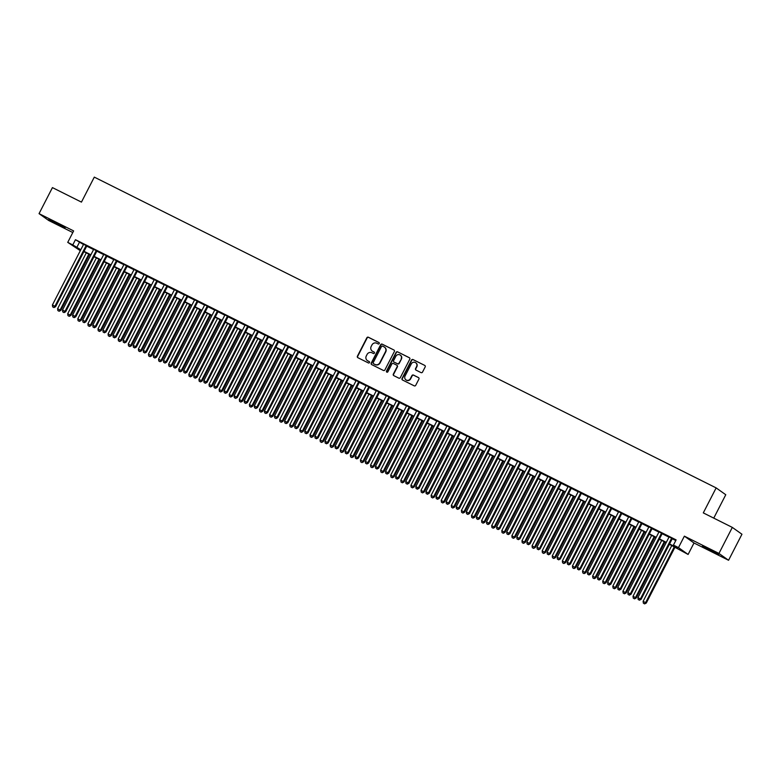 <?xml version="1.0" encoding="UTF-8"?>
<svg xmlns="http://www.w3.org/2000/svg" width="781" height="781" viewBox="0 0 781 781"><rect width="100%" height="100%" fill="white"/><g stroke="black" fill="none" stroke-linecap="round" stroke-linejoin="round"><path stroke-width="1.17" d="M379.234 343.572A0.801 0.771 -54.6 0 0 378.912 342.508L368.388 337.246A1.152 1.103 -54.6 0 0 366.865 337.773L357.415 356.175A1.152 1.103 -54.6 0 0 357.874 357.688L368.407 362.95A0.801 0.771 -54.6 0 0 369.237 361.583A0.801 0.771 -54.6 0 0 369.14 361.525L367.783 360.842A3.68 3.544 -54.6 0 1 366.289 355.99L367.08 354.447A3.68 3.544 -54.6 0 1 371.932 352.768L373.289 353.451A0.801 0.771 -54.6 0 0 374.128 352.075A0.801 0.771 -54.6 0 0 374.031 352.016L372.664 351.333A3.68 3.544 -54.6 0 1 371.17 346.481L371.961 344.948A3.68 3.544 -54.6 0 1 376.813 343.259L378.18 343.943A0.801 0.771 -54.6 0 0 379.234 343.572M708.601 548.858L702.5 546.114L705.585 548.028L718.764 554.471L708.601 548.858M54.953 222.175L48.852 219.441L51.937 221.355L65.116 227.798L54.953 222.175M421.018 372.605A1.152 1.103 -54.6 0 0 422.531 372.078L425.186 366.914A1.152 1.103 -54.6 0 0 424.718 365.401L413.022 359.553A1.152 1.103 -54.6 0 0 411.509 360.08L402.049 378.482A1.152 1.103 -54.6 0 0 402.518 380.005L414.213 385.843A1.152 1.103 -54.6 0 0 415.726 385.316L418.928 379.078A1.152 1.103 -54.6 0 0 418.47 377.565L413.461 375.065A1.152 1.103 -54.6 0 0 411.948 375.593L410.357 378.687A3.075 2.958 -54.6 0 1 405.925 379.869A3.075 2.958 -54.6 0 1 405.056 376.032L411.284 363.917A3.075 2.958 -54.6 0 1 415.717 362.735A3.075 2.958 -54.6 0 1 416.585 366.572L415.541 368.593A1.152 1.103 -54.6 0 0 416.009 370.106L421.018 372.605M732.324 527.4L741.95 534.233L728.566 560.27L718.95 553.436L732.324 527.4L703.3 512.892L716.148 487.9L94.296 177.121L81.449 202.113L52.434 187.606L39.05 213.643L73.629 230.922L67.742 242.374L72.789 244.902L75.464 239.699L676.112 539.886L673.437 545.089L678.484 547.608L688.11 554.451L669.385 544.269M718.95 553.436L684.371 536.157L678.484 547.608M394.366 351.518A1.152 1.103 -54.6 0 0 393.897 349.995L382.212 344.157A1.152 1.103 -54.6 0 0 380.689 344.685L371.239 363.087A1.152 1.103 -54.6 0 0 371.697 364.6L383.393 370.448A1.152 1.103 -54.6 0 0 384.906 369.921L394.366 351.518M397.617 351.86L409.312 357.698A1.152 1.103 -54.6 0 1 409.771 359.221L400.321 377.613A1.152 1.103 -54.6 0 1 398.798 378.141L393.8 375.641A1.152 1.103 -54.6 0 1 393.331 374.128L397.168 366.66A1.152 1.103 -54.6 0 0 396.699 365.147L393.38 363.487A1.152 1.103 -54.6 0 0 391.867 364.014L387.874 371.785A0.801 0.771 -54.6 0 1 386.712 372.088A0.801 0.771 -54.6 0 1 386.488 371.092L396.104 352.387A1.152 1.103 -54.6 0 1 397.617 351.86L409.566 357.883A1.152 1.103 -54.6 0 0 409.566 357.883L409.312 357.698M39.05 213.643L48.676 220.476L72.799 232.533M86.828 245.908L83.596 244.297M96.922 250.955L93.7 249.344M107.017 256.002L103.795 254.381M117.111 261.049L113.889 259.429M127.215 266.087L123.984 264.476M137.31 271.134L134.078 269.523M147.404 276.181L144.173 274.57M157.498 281.228L154.267 279.608M167.593 286.276L164.361 284.655M177.687 291.313L174.456 289.702M187.782 296.36L184.55 294.749M197.876 301.407L194.645 299.797M207.971 306.455L204.739 304.834M218.065 311.502L214.834 309.881M228.159 316.539L224.928 314.928M238.254 321.587L235.022 319.976M248.348 326.634L245.117 325.023M258.443 331.681L255.211 330.06M268.537 336.718L265.306 335.108M278.632 341.766L275.4 340.155M288.726 346.813L285.504 345.202M298.82 351.86L295.599 350.249M308.915 356.907L305.693 355.287M319.019 361.945L315.788 360.334M329.113 366.992L325.882 365.381M339.208 372.039L335.976 370.428M349.302 377.086L346.071 375.466M359.397 382.134L356.165 380.513M369.491 387.171L366.26 385.56M379.586 392.218L376.354 390.607M389.68 397.265L386.449 395.655M399.774 402.313L396.543 400.692M409.869 407.36L406.637 405.739M419.963 412.397L416.732 410.786M430.058 417.445L426.826 415.834M440.152 422.492L436.921 420.881M450.246 427.539L447.015 425.918M460.341 432.586L457.11 430.966M470.435 437.624L467.204 436.013M480.53 442.671L477.308 441.06M490.624 447.718L487.403 446.107M500.728 452.765L497.497 451.145M510.823 457.812L507.591 456.192M520.917 462.85L517.686 461.239M531.012 467.897L527.78 466.286M541.106 472.944L537.875 471.334M551.201 477.992L547.969 476.371M561.295 483.029L558.064 481.418M571.389 488.076L568.158 486.465M581.484 493.123L578.252 491.513M591.578 498.171L588.347 496.56M601.673 503.218L598.441 501.597M611.767 508.255L608.536 506.644M621.861 513.302L618.63 511.692M631.956 518.35L628.725 516.739M642.05 523.397L638.819 521.776M652.145 528.444L648.913 526.824M662.239 533.482L659.018 531.871M75.464 239.699L83.479 244.521M86.711 246.142L93.574 249.569M96.805 251.179L103.678 254.616M106.899 256.227L113.772 259.663M116.994 261.274L123.867 264.7M127.088 266.321L133.961 269.748M137.192 271.368L144.055 274.795M147.287 276.406L154.15 279.842M157.381 281.453L164.244 284.889M167.476 286.5L174.339 289.927M177.57 291.547L184.433 294.974M187.665 296.595L194.528 300.021M197.759 301.632L204.622 305.068M207.853 306.679L214.716 310.116M217.948 311.726L224.811 315.153M228.042 316.774L234.905 320.2M238.137 321.821L245 325.247M248.231 326.858L255.094 330.295M258.326 331.905L265.189 335.342M268.42 336.953L275.283 340.379M278.514 342L285.377 345.427M288.609 347.047L295.482 350.474M298.703 352.085L305.576 355.521M308.798 357.132L315.67 360.568M318.902 362.179L325.765 365.606M328.996 367.226L335.859 370.653M339.091 372.264L345.954 375.7M349.185 377.311L356.048 380.747M359.28 382.358L366.143 385.785M369.374 387.405L376.237 390.832M379.468 392.452L386.331 395.879M389.563 397.49L396.426 400.926M399.657 402.537L406.52 405.974M409.752 407.584L416.615 411.011M419.846 412.632L426.709 416.058M429.94 417.679L436.804 421.105M440.035 422.716L446.898 426.153M450.129 427.763L456.992 431.2M460.224 432.811L467.087 436.237M470.318 437.858L477.191 441.285M480.413 442.905L487.285 446.332M490.507 447.943L497.38 451.379M500.601 452.99L507.474 456.426M510.706 458.037L517.569 461.464M520.8 463.084L527.663 466.511M530.895 468.131L537.758 471.558M540.989 473.169L547.852 476.605M551.083 478.216L557.946 481.652M561.178 483.263L568.041 486.69M571.272 488.31L578.135 491.737M581.367 493.358L588.23 496.784M591.461 498.395L598.324 501.832M601.555 503.442L608.419 506.879M611.65 508.49L618.513 511.916M621.744 513.537L628.607 516.963M631.839 518.574L638.702 522.011M641.933 523.621L648.796 527.058M652.028 528.669L658.891 532.095M662.122 533.716L668.995 537.143M672.216 538.763L675.78 540.54M672.334 538.529L669.112 536.918M713.756 518.125L725.774 494.734L716.148 487.9M684.371 536.157L693.997 542.99L728.566 560.27M693.997 542.99L688.11 554.451M80.316 250.691L67.742 242.374M669.542 543.966L677.332 547.862L673.437 545.089M72.789 244.902L80.804 249.735M84.036 251.345L90.899 254.772M94.13 256.393L100.993 259.819M104.224 261.44L111.087 264.866M114.319 266.477L121.192 269.914M124.413 271.524L131.286 274.961M134.508 276.572L141.381 279.998M144.602 281.619L151.475 285.045M154.706 286.666L161.569 290.093M164.801 291.704L171.664 295.14M174.895 296.751L181.758 300.187M184.99 301.798L191.853 305.225M195.084 306.845L201.947 310.272M205.178 311.892L212.041 315.319M215.273 316.93L222.136 320.366M225.367 321.977L232.23 325.413M235.462 327.024L242.325 330.451M245.556 332.071L252.419 335.498M255.651 337.109L262.514 340.545M265.745 342.156L272.608 345.592M275.839 347.203L282.702 350.64M285.934 352.251L292.797 355.677M296.028 357.298L302.891 360.724M306.123 362.335L312.996 365.772M316.217 367.382L323.09 370.819M326.312 372.43L333.184 375.856M336.416 377.477L343.279 380.903M346.51 382.524L353.373 385.951M356.605 387.561L363.468 390.998M366.699 392.609L373.562 396.045M376.793 397.656L383.656 401.083M386.888 402.703L393.751 406.13M396.982 407.75L403.845 411.177M407.077 412.788L413.94 416.224M417.171 417.835L424.034 421.271M427.266 422.882L434.129 426.309M437.36 427.929L444.223 431.356M447.454 432.977L454.317 436.403M457.549 438.014L464.412 441.45M467.643 443.061L474.506 446.498M477.738 448.109L484.601 451.535M487.832 453.156L494.705 456.582M497.927 458.203L504.799 461.63M508.021 463.24L514.894 466.677M518.115 468.288L524.988 471.724M528.22 473.335L535.083 476.761M538.314 478.382L545.177 481.809M548.408 483.419L555.271 486.856M558.503 488.467L565.366 491.903M568.597 493.514L575.46 496.95M578.692 498.561L585.555 501.988M588.786 503.608L595.649 507.035M598.881 508.646L605.744 512.082M608.975 513.693L615.838 517.129M619.069 518.74L625.932 522.167M629.164 523.787L636.027 527.214M639.258 528.835L646.121 532.261M649.353 533.872L656.216 537.308M659.447 538.919L666.31 542.356M80.648 250.037L78.51 248.963L80.482 250.369M666.154 542.658L659.291 539.222M656.06 537.611L649.196 534.184M645.965 532.564L639.102 529.137M635.871 527.526L629.008 524.09M625.776 522.479L618.913 519.043M615.682 517.432L608.819 513.996M605.587 512.385L598.724 508.958M595.493 507.338L588.63 503.911M585.399 502.3L578.536 498.864M575.304 497.253L568.441 493.817M565.21 492.206L558.347 488.779M555.115 487.159L548.252 483.732M545.021 482.111L538.158 478.685M534.926 477.074L528.054 473.637M524.832 472.027L517.959 468.59M514.738 466.979L507.865 463.553M504.643 461.932L497.77 458.506M494.539 456.885L487.676 453.458M484.445 451.848L477.581 448.411M474.35 446.8L467.487 443.364M464.256 441.753L457.393 438.326M454.161 436.706L447.298 433.279M444.067 431.659L437.204 428.232M433.972 426.621L427.109 423.185M423.878 421.574L417.015 418.138M413.784 416.527L406.921 413.1M403.689 411.48L396.826 408.053M393.595 406.432L386.732 403.006M383.5 401.395L376.637 397.959M373.406 396.348L366.543 392.911M363.311 391.301L356.448 387.874M353.217 386.253L346.354 382.827M343.123 381.216L336.25 377.779M333.028 376.169L326.155 372.732M322.934 371.121L316.061 367.685M312.83 366.074L305.967 362.648M302.735 361.027L295.872 357.6M292.641 355.99L285.778 352.553M282.546 350.942L275.683 347.506M272.452 345.895L265.589 342.469M262.357 340.848L255.494 337.421M252.263 335.801L245.4 332.374M242.169 330.763L235.306 327.327M232.074 325.716L225.211 322.28M221.98 320.669L215.117 317.242M211.885 315.622L205.022 312.195M201.791 310.574L194.928 307.148M191.696 305.537L184.833 302.101M181.602 300.49L174.739 297.053M171.508 295.443L164.645 292.016M161.413 290.395L154.54 286.969M151.319 285.348L144.446 281.921M141.224 280.311L134.352 276.874M131.13 275.263L124.257 271.827M121.026 270.216L114.163 266.79M110.931 265.169L104.068 261.742M100.837 260.122L93.974 256.695M90.742 255.084L83.879 251.648M79.359 242.461L76.684 247.675M372.342 351.157A3.68 3.544 -54.6 0 0 372.928 351.518L372.664 351.333M374.245 352.182L372.928 351.518M367.46 360.656A3.68 3.544 -54.6 0 0 368.036 361.027L367.783 360.842M369.354 361.681L368.036 361.027M379.127 342.674L368.642 337.431A1.152 1.103 -54.6 0 0 367.129 337.958L357.669 356.361A1.152 1.103 -54.6 0 0 357.874 357.688M393.897 349.995L382.465 344.343A1.152 1.103 -54.6 0 0 380.952 344.87L371.492 363.263A1.152 1.103 -54.6 0 0 371.697 364.6M382.563 346.129A0.801 0.771 -54.6 0 0 381.499 346.5L373.201 362.648A0.801 0.771 -54.6 0 0 373.523 363.712L374.958 364.434A3.68 3.544 -54.6 0 0 379.81 362.745L385.492 351.704A3.68 3.544 -54.6 0 0 383.998 346.852L382.563 346.129M384.574 347.213A3.68 3.544 -54.6 0 1 385.746 351.889L380.074 362.931A3.68 3.544 -54.6 0 1 375.222 364.62L373.787 363.897M396.963 365.332A1.152 1.103 -54.6 0 1 397.431 366.845L393.595 374.314A1.152 1.103 -54.6 0 0 393.79 375.641M397.88 352.046A1.152 1.103 -54.6 0 0 396.357 352.573L386.741 371.278A0.801 0.771 -54.6 0 0 386.849 372.176M401.151 358.918A3.075 2.958 -54.6 0 0 400.282 355.091A3.075 2.958 -54.6 0 0 395.85 356.273L393.653 360.539A1.152 1.103 -54.6 0 0 394.376 362.238L397.441 363.712A1.152 1.103 -54.6 0 0 398.954 363.185L401.405 359.104A3.075 2.958 -54.6 0 0 400.409 355.179M401.405 359.104L399.218 363.37A1.152 1.103 -54.6 0 1 397.695 363.897L394.376 362.238M415.843 362.833A3.075 2.958 -54.6 0 1 416.839 366.758L415.804 368.769A1.152 1.103 -54.6 0 0 416.009 370.106M406.052 379.956A3.075 2.958 -54.6 0 0 410.621 378.863L410.357 378.687M418.47 377.565L418.723 377.75A1.152 1.103 -54.6 0 0 418.723 377.75L413.725 375.251A1.152 1.103 -54.6 0 0 412.202 375.778L410.621 378.863M424.718 365.401L413.286 359.738A1.152 1.103 -54.6 0 0 411.772 360.266L402.313 378.668A1.152 1.103 -54.6 0 0 402.518 379.996M86.3 252.859L57.599 308.7L60.781 310.418L89.532 254.479M58.868 311.072L57.862 310.574L59.131 311.258L60.127 309.959L88.829 254.118M57.862 310.574L57.599 308.7M60.781 310.418L59.131 311.258M86.183 245.449L54.924 306.269L52.405 305L83.655 244.189M86.886 245.8L55.578 306.728L54.924 306.269L53.664 307.382L52.659 306.874L53.664 307.382M53.928 307.568L55.578 306.728M52.405 305L52.659 306.874M96.395 257.906L67.703 313.747L70.876 315.465L99.626 259.517M68.962 316.12L67.957 315.612L69.226 316.305L70.222 315.007L98.923 259.165M67.957 315.612L67.703 313.747M70.876 315.465L69.226 316.305M106.489 262.953L77.797 318.794L80.97 320.513L109.721 264.564M79.057 321.167L78.051 320.659L79.32 321.352L80.316 320.054L109.018 264.212M78.051 320.659L77.797 318.794M80.97 320.513L79.32 321.352M116.584 268L87.892 323.832L91.065 325.56L119.815 269.611M89.151 326.214L88.146 325.706L89.415 326.399L90.411 325.101L119.112 269.26M88.146 325.706L87.892 323.832M91.065 325.56L89.415 326.399M126.678 273.038L97.986 328.879L101.159 330.607L129.91 274.658M99.246 331.251L98.24 330.753L99.509 331.437L100.505 330.138L129.207 274.307M98.24 330.753L97.986 328.879M101.159 330.607L99.509 331.437M96.278 250.496L65.018 311.307L62.5 310.047L93.749 249.227M96.981 250.847L65.672 311.775L65.018 311.307L63.759 312.429L62.753 311.922L63.759 312.429M64.022 312.605L65.672 311.775M62.5 310.047L62.753 311.922M106.372 255.533L75.113 316.354L72.594 315.094L103.844 254.274M107.075 255.895L75.767 316.822L75.113 316.354L73.853 317.467L72.848 316.969L73.853 317.467M74.117 317.652L75.767 316.822M72.594 315.094L72.848 316.969M116.467 260.581L85.207 321.401L82.688 320.142L113.938 259.321M117.17 260.932L85.861 321.86L85.207 321.401L83.948 322.514L82.942 322.006L83.948 322.514M84.211 322.699L85.861 321.86M82.688 320.142L82.942 322.006M126.561 265.628L95.302 326.448L92.783 325.189L124.033 264.368M127.264 265.979L95.956 326.907L95.302 326.448L94.042 327.561L93.037 327.054L94.042 327.561M94.306 327.747L95.956 326.907M92.783 325.189L93.037 327.054M136.773 278.085L108.081 333.926L111.253 335.645L140.004 279.696M109.34 336.299L108.334 335.801L109.604 336.484L110.599 335.186L139.301 279.344M108.334 335.801L108.081 333.926M111.253 335.645L109.604 336.484M136.655 270.675L105.396 331.495L102.877 330.226L134.127 269.416M137.358 271.027L106.05 331.954L105.396 331.495L104.137 332.608L103.131 332.101L104.137 332.608M104.4 332.794L106.05 331.954M102.877 330.226L103.131 332.101M146.867 283.132L118.175 338.974L121.348 340.692L150.098 284.743M119.434 341.346L118.429 340.838L119.698 341.531L120.694 340.233L149.396 284.391M118.429 340.838L118.175 338.974M121.348 340.692L119.698 341.531M146.75 275.722L115.49 336.533L112.972 335.274L144.231 274.453M147.453 276.074L116.144 337.001L115.49 336.533L114.241 337.656L113.225 337.148L114.241 337.656M114.495 337.831L116.144 337.001M112.972 335.274L113.225 337.148M156.961 288.179L128.269 344.021L131.442 345.739L160.193 289.79M129.539 346.393L128.523 345.885L129.792 346.579L130.788 345.28L159.49 289.439M128.523 345.885L128.269 344.021M131.442 345.739L129.792 346.579M156.844 280.76L125.585 341.58L123.066 340.321L154.326 279.5M157.547 281.121L126.239 342.049L125.585 341.58L124.335 342.693L123.32 342.195L124.335 342.693M124.589 342.879L126.239 342.049M123.066 340.321L123.32 342.195M167.056 293.217L138.364 349.058L141.537 350.786L170.287 294.837M139.633 351.44L138.618 350.933L139.887 351.626L140.883 350.327L169.584 294.486M138.618 350.933L138.364 349.058M141.537 350.786L139.887 351.626M166.939 285.807L135.679 346.627L133.16 345.368L164.42 284.548M167.642 286.158L136.333 347.086L135.679 346.627L134.43 347.74L133.414 347.233L134.43 347.74M134.683 347.926L136.333 347.086M133.16 345.368L133.414 347.233M177.16 298.264L148.458 354.105L151.631 355.833L180.382 299.884M149.727 356.478L148.712 355.98L149.981 356.663L150.977 355.365L179.679 299.523M148.712 355.98L148.458 354.105M151.631 355.833L149.981 356.663M177.033 290.854L145.783 351.675L143.255 350.415L174.514 289.595M177.746 291.206L146.428 352.133L145.783 351.675L144.524 352.787L143.509 352.28L144.524 352.787M144.778 352.973L146.428 352.133M143.255 350.415L143.509 352.28M187.255 303.311L158.553 359.153L161.726 360.871L190.476 304.922M159.822 361.525L158.807 361.027L160.076 361.71L161.081 360.412L189.773 304.57M158.807 361.027L158.553 359.153M161.726 360.871L160.076 361.71M187.128 295.901L155.878 356.722L153.349 355.453L184.609 294.642M187.84 296.253L156.522 357.181L155.878 356.722L154.618 357.835L153.603 357.327L154.618 357.835M154.872 358.02L156.522 357.181M153.349 355.453L153.603 357.327M197.349 308.358L168.647 364.2L171.82 365.918L200.571 309.969M169.916 366.572L168.901 366.064L170.17 366.758L171.176 365.459L199.868 309.618M168.901 366.064L168.647 364.2M171.82 365.918L170.17 366.758M197.222 300.949L165.972 361.759L163.444 360.5L194.703 299.679M197.935 301.3L166.617 362.228L165.972 361.759L164.713 362.882L163.698 362.374L164.713 362.882M164.967 363.058L166.617 362.228M163.444 360.5L163.698 362.374M207.443 313.406L178.742 369.237L181.914 370.965L210.675 315.016M180.011 371.619L178.995 371.112L180.265 371.805L181.27 370.506L209.962 314.665M178.995 371.112L178.742 369.237M181.914 370.965L180.265 371.805M207.316 305.986L176.067 366.806L173.538 365.547L204.798 304.727M208.029 306.347L176.711 367.265L176.067 366.806L174.807 367.919L173.792 367.421L174.807 367.919M175.061 368.105L176.711 367.265M173.538 365.547L173.792 367.421M217.411 311.033L186.161 371.854L183.633 370.594L214.892 309.774M218.124 311.385L186.805 372.312L186.161 371.854L184.902 372.967L183.886 372.459L184.902 372.967M185.165 373.152L186.805 372.312M183.633 370.594L183.886 372.459M227.505 316.08L196.256 376.901L193.727 375.641L224.987 314.821M228.218 316.432L196.9 377.36L196.256 376.901L194.996 378.014L193.991 377.506L194.996 378.014M195.26 378.199L196.9 377.36M193.727 375.641L193.991 377.506M217.538 318.443L188.836 374.284L192.009 376.012L220.769 320.064M190.105 376.667L189.09 376.159L190.359 376.852L191.365 375.544L220.057 319.712M189.09 376.159L188.836 374.284M192.009 376.012L190.359 376.852M227.632 323.49L198.93 379.332L202.103 381.06L230.864 325.111M200.2 381.704L199.184 381.206L200.463 381.889L201.459 380.591L230.151 324.75M199.184 381.206L198.93 379.332M202.103 381.06L200.463 381.889M237.727 328.537L209.025 384.379L212.198 386.097L240.958 330.148M210.294 386.751L209.288 386.244L210.558 386.937L211.553 385.638L240.245 329.797M209.288 386.244L209.025 384.379M212.198 386.097L210.558 386.937M237.609 321.128L206.35 381.948L203.821 380.679L235.081 319.868M238.312 321.479L206.994 382.407L206.35 381.948L205.091 383.061L204.085 382.553L205.091 383.061M205.354 383.246L206.994 382.407M203.821 380.679L204.085 382.553M247.821 333.585L219.119 389.426L222.292 391.144L251.052 335.195M220.388 391.798L219.383 391.291L220.652 391.984L221.648 390.685L250.34 334.844M219.383 391.291L219.119 389.426M222.292 391.144L220.652 391.984M247.704 326.175L216.444 386.985L213.916 385.726L245.175 324.906M248.407 326.526L217.098 387.454L216.444 386.985L215.185 388.098L214.179 387.601L215.185 388.098M215.449 388.284L217.098 387.454M213.916 385.726L214.179 387.601M257.915 338.632L229.214 394.464L232.387 396.192L261.147 340.243M230.483 396.846L229.477 396.338L230.746 397.031L231.742 395.733L260.434 339.891M229.477 396.338L229.214 394.464M232.387 396.192L230.746 397.031M257.798 331.212L226.539 392.033L224.01 390.773L255.27 329.953M258.501 331.574L227.193 392.492L226.539 392.033L225.279 393.146L224.274 392.648L225.279 393.146M225.543 393.331L227.193 392.492M224.01 390.773L224.274 392.648M268.01 343.669L239.308 399.511L242.491 401.239L271.241 345.29M240.577 401.893L239.572 401.385L240.841 402.069L241.837 400.77L270.538 344.938M239.572 401.385L239.308 399.511M242.491 401.239L240.841 402.069M267.893 336.26L236.633 397.08L234.105 395.821L265.364 335M268.596 336.611L237.287 397.539L236.633 397.08L235.374 398.193L234.368 397.685L235.374 398.193M235.637 398.378L237.287 397.539M234.105 395.821L234.368 397.685M278.104 348.716L249.403 404.558L252.585 406.286L281.336 350.337M250.672 406.93L249.666 406.432L250.935 407.116L251.931 405.817L280.633 349.976M249.666 406.432L249.403 404.558M252.585 406.286L250.935 407.116M277.987 341.307L246.728 402.127L244.209 400.868L275.459 340.047M278.69 341.658L247.382 402.586L246.728 402.127L245.468 403.24L244.463 402.732L245.468 403.24M245.732 403.426L247.382 402.586M244.209 400.868L244.463 402.732M288.199 353.764L259.507 409.605L262.68 411.323L291.43 355.375M260.766 411.977L259.761 411.47L261.03 412.163L262.025 410.865L290.727 355.023M259.761 411.47L259.507 409.605M262.68 411.323L261.03 412.163M288.082 346.354L256.822 407.174L254.303 405.905L285.553 345.095M288.785 346.705L257.476 407.633L256.822 407.174L255.563 408.287L254.557 407.78L255.563 408.287M255.826 408.473L257.476 407.633M254.303 405.905L254.557 407.78M298.293 358.811L269.601 414.652L272.774 416.371L301.525 360.422M270.861 417.025L269.855 416.517L271.124 417.21L272.12 415.912L300.822 360.07M269.855 416.517L269.601 414.652M272.774 416.371L271.124 417.21M298.176 351.401L266.917 412.212L264.398 410.952L295.648 350.132M298.879 351.753L267.571 412.68L266.917 412.212L265.657 413.325L264.652 412.827L265.657 413.325M265.921 413.51L267.571 412.68M264.398 410.952L264.652 412.827M308.388 363.858L279.696 419.69L282.868 421.418L311.619 365.469M280.955 422.072L279.949 421.564L281.219 422.257L282.214 420.959L310.916 365.118M279.949 421.564L279.696 419.69M282.868 421.418L281.219 422.257M308.27 356.439L277.011 417.259L274.492 416L305.742 355.179M308.973 356.8L277.665 417.718L277.011 417.259L275.752 418.372L274.746 417.874L275.752 418.372M276.015 418.557L277.665 417.718M274.492 416L274.746 417.874M318.482 368.896L289.79 424.737L292.963 426.465L321.713 370.516M291.049 427.119L290.044 426.611L291.313 427.295L292.309 425.996L321.011 370.165M290.044 426.611L289.79 424.737M292.963 426.465L291.313 427.295M328.576 373.943L299.884 429.784L303.057 431.512L331.808 375.563M301.144 432.157L300.138 431.659L301.407 432.342L302.403 431.044L331.105 375.202M300.138 431.659L299.884 429.784M303.057 431.512L301.407 432.342M338.671 378.99L309.979 434.832L313.152 436.55L341.902 380.601M311.238 437.204L310.233 436.696L311.502 437.389L312.498 436.091L341.199 380.249M310.233 436.696L309.979 434.832M313.152 436.55L311.502 437.389M318.365 361.486L287.105 422.306L284.587 421.047L315.836 360.226M319.068 361.837L287.759 422.765L287.105 422.306L285.846 423.419L284.84 422.911L285.846 423.419M286.11 423.605L287.759 422.765M284.587 421.047L284.84 422.911M328.459 366.533L297.2 427.353L294.681 426.094L325.931 365.274M329.162 366.885L297.854 427.812L297.2 427.353L295.94 428.466L294.935 427.959L295.94 428.466M296.204 428.652L297.854 427.812M294.681 426.094L294.935 427.959M338.554 371.58L307.294 432.391L304.775 431.132L336.035 370.321M339.257 371.932L307.948 432.859L307.294 432.391L306.045 433.514L305.029 433.006L306.045 433.514M306.298 433.699L307.948 432.859M304.775 431.132L305.029 433.006M348.765 384.037L320.073 439.879L323.246 441.597L351.997 385.648M321.342 442.251L320.327 441.743L321.596 442.436L322.592 441.138L351.294 385.297M320.327 441.743L320.073 439.879M323.246 441.597L321.596 442.436M348.648 376.627L317.389 437.438L314.87 436.179L346.129 375.358M349.351 376.979L318.043 437.907L317.389 437.438L316.139 438.551L315.124 438.053L316.139 438.551M316.393 438.737L318.043 437.907M314.87 436.179L315.124 438.053M358.86 389.084L330.168 444.916L333.341 446.644L362.091 390.695M331.437 447.298L330.422 446.791L331.691 447.484L332.686 446.185L361.388 390.344M330.422 446.791L330.168 444.916M333.341 446.644L331.691 447.484M358.743 381.665L327.483 442.485L324.964 441.226L356.224 380.406M359.455 382.016L328.137 442.944L327.483 442.485L326.233 443.598L325.218 443.1L326.233 443.598M326.487 443.784L328.137 442.944M324.964 441.226L325.218 443.1M368.964 394.122L340.262 449.963L343.435 451.691L372.186 395.742M341.531 452.336L340.516 451.838L341.785 452.521L342.781 451.223L371.483 395.391M340.516 451.838L340.262 449.963M343.435 451.691L341.785 452.521M368.837 386.712L337.587 447.533L335.059 446.273L366.318 385.453M369.55 387.064L338.232 447.991L337.587 447.533L336.328 448.645L335.313 448.138L336.328 448.645M336.582 448.831L338.232 447.991M335.059 446.273L335.313 448.138M379.058 399.169L350.357 455.011L353.529 456.729L382.28 400.79M351.626 457.383L350.61 456.885L351.88 457.568L352.885 456.27L381.577 400.428M350.61 456.885L350.357 455.011M353.529 456.729L351.88 457.568M378.931 391.759L347.682 452.58L345.153 451.311L376.413 390.5M379.644 392.111L348.326 453.039L347.682 452.58L346.422 453.693L345.407 453.185L346.422 453.693M346.676 453.878L348.326 453.039M345.153 451.311L345.407 453.185M389.153 404.216L360.451 460.058L363.624 461.776L392.384 405.827M361.72 462.43L360.705 461.922L361.974 462.616L362.98 461.317L391.671 405.476M360.705 461.922L360.451 460.058M363.624 461.776L361.974 462.616M399.247 409.264L370.545 465.105L373.718 466.823L402.479 410.874M371.815 467.477L370.799 466.97L372.068 467.663L373.074 466.364L401.766 410.523M370.799 466.97L370.545 465.105M373.718 466.823L372.068 467.663M409.342 414.311L380.64 470.142L383.813 471.87L412.573 415.922M381.909 472.525L380.894 472.017L382.163 472.71L383.168 471.412L411.86 415.57M380.894 472.017L380.64 470.142M383.813 471.87L382.163 472.71M389.026 396.807L357.776 457.617L355.248 456.358L386.507 395.537M389.739 397.158L358.42 458.086L357.776 457.617L356.517 458.74L355.501 458.232L356.517 458.74M356.771 458.916L358.42 458.086M355.248 456.358L355.501 458.232M399.12 401.844L367.871 462.664L365.342 461.405L396.602 400.585M399.833 402.205L368.515 463.133L367.871 462.664L366.611 463.777L365.596 463.279L366.611 463.777M366.875 463.963L368.515 463.133M365.342 461.405L365.596 463.279M409.215 406.891L377.965 467.712L375.436 466.452L406.696 405.632M409.927 407.243L378.609 468.17L377.965 467.712L376.706 468.825L375.7 468.317L376.706 468.825M376.969 469.01L378.609 468.17M375.436 466.452L375.7 468.317M419.436 419.348L390.734 475.19L393.907 476.918L422.667 420.969M392.003 477.562L390.988 477.064L392.267 477.747L393.263 476.449L421.955 420.617M390.988 477.064L390.734 475.19M393.907 476.918L392.267 477.747M419.309 411.938L388.059 472.759L385.531 471.499L416.79 410.679M420.022 412.29L388.704 473.218L388.059 472.759L386.8 473.872L385.794 473.364L386.8 473.872M387.064 474.057L388.704 473.218M385.531 471.499L385.794 473.364M429.53 424.395L400.829 480.237L404.002 481.955L432.762 426.006M402.098 482.609L401.092 482.111L402.361 482.795L403.357 481.496L432.049 425.655M401.092 482.111L400.829 480.237M404.002 481.955L402.361 482.795M429.413 416.986L398.154 477.806L395.625 476.537L426.885 415.726M430.116 417.337L398.798 478.265L398.154 477.806L396.894 478.919L395.889 478.411L396.894 478.919M397.158 479.104L398.798 478.265M395.625 476.537L395.889 478.411M439.625 429.443L410.923 485.284L414.096 487.002L442.856 431.053M412.192 487.656L411.187 487.149L412.456 487.842L413.452 486.543L442.144 430.702M411.187 487.149L410.923 485.284M414.096 487.002L412.456 487.842M439.508 422.033L408.248 482.843L405.72 481.584L436.979 420.764M440.211 422.384L408.902 483.312L408.248 482.843L406.989 483.966L405.983 483.459L406.989 483.966M407.252 484.142L408.902 483.312M405.72 481.584L405.983 483.459M449.719 434.49L421.018 490.331L424.2 492.05L452.951 436.101M422.287 492.704L421.281 492.196L422.55 492.889L423.546 491.591L452.238 435.749M421.281 492.196L421.018 490.331M424.2 492.05L422.55 492.889M449.602 427.07L418.343 487.891L415.814 486.631L447.074 425.811M450.305 427.432L418.997 488.359L418.343 487.891L417.083 489.004L416.078 488.506L417.083 489.004M417.347 489.189L418.997 488.359M415.814 486.631L416.078 488.506M459.814 439.527L431.112 495.369L434.295 497.097L463.045 441.148M432.381 497.751L431.376 497.243L432.645 497.936L433.64 496.638L462.342 440.796M431.376 497.243L431.112 495.369M434.295 497.097L432.645 497.936M459.697 432.118L428.437 492.938L425.918 491.679L457.168 430.858M460.399 432.469L429.091 493.397L428.437 492.938L427.178 494.051L426.172 493.543L427.178 494.051M427.441 494.236L429.091 493.397M425.918 491.679L426.172 493.543M469.908 444.574L441.206 500.416L444.389 502.144L473.14 446.195M442.476 502.788L441.47 502.29L442.739 502.974L443.735 501.675L472.437 445.834M441.47 502.29L441.206 500.416M444.389 502.144L442.739 502.974M469.791 437.165L438.531 497.985L436.013 496.726L467.263 435.905M470.494 437.516L439.186 498.444L438.531 497.985L437.272 499.098L436.267 498.59L437.272 499.098M437.536 499.284L439.186 498.444M436.013 496.726L436.267 498.59M480.003 449.622L451.311 505.463L454.483 507.181L483.234 451.233M452.57 507.835L451.564 507.338L452.834 508.021L453.829 506.723L482.531 450.881M451.564 507.338L451.311 505.463M454.483 507.181L452.834 508.021M479.885 442.212L448.626 503.032L446.107 501.763L477.357 440.953M480.588 442.563L449.28 503.491L448.626 503.032L447.367 504.145L446.361 503.638L447.367 504.145M447.63 504.331L449.28 503.491M446.107 501.763L446.361 503.638M490.097 454.669L461.405 510.51L464.578 512.229L493.328 456.28M462.664 512.883L461.659 512.375L462.928 513.068L463.924 511.77L492.626 455.928M461.659 512.375L461.405 510.51M464.578 512.229L462.928 513.068M489.98 447.259L458.72 508.07L456.202 506.81L487.451 445.99M490.683 447.611L459.374 508.538L458.72 508.07L457.461 509.192L456.455 508.685L457.461 509.192M457.725 509.368L459.374 508.538M456.202 506.81L456.455 508.685M500.191 459.716L471.499 515.548L474.672 517.276L503.423 461.327M472.759 517.93L471.753 517.422L473.022 518.115L474.018 516.817L502.72 460.975M471.753 517.422L471.499 515.548M474.672 517.276L473.022 518.115M500.074 452.297L468.815 513.117L466.296 511.858L497.546 451.037M500.777 452.658L469.469 513.576L468.815 513.117L467.555 514.23L466.55 513.732L467.555 514.23M467.819 514.415L469.469 513.576M466.296 511.858L466.55 513.732M510.286 464.754L481.594 520.595L484.767 522.323L513.517 466.374M482.853 522.977L481.848 522.469L483.117 523.163L484.113 521.854L512.814 466.023M481.848 522.469L481.594 520.595M484.767 522.323L483.117 523.163M510.169 457.344L478.909 518.164L476.39 516.905L507.64 456.084M510.872 457.695L479.563 518.623L478.909 518.164L477.65 519.277L476.644 518.769L477.65 519.277M477.913 519.463L479.563 518.623M476.39 516.905L476.644 518.769M520.38 469.801L491.688 525.642L494.861 527.37L523.612 471.421M492.948 528.015L491.942 527.517L493.211 528.2L494.207 526.902L522.909 471.06M491.942 527.517L491.688 525.642M494.861 527.37L493.211 528.2M520.263 462.391L489.004 523.211L486.485 521.952L517.735 461.132M520.966 462.742L489.658 523.67L489.004 523.211L487.754 524.324L486.739 523.817L487.754 524.324M488.008 524.51L489.658 523.67M486.485 521.952L486.739 523.817M530.475 474.848L501.783 530.689L504.956 532.408L533.706 476.459M503.042 533.062L502.037 532.554L503.306 533.247L504.301 531.949L533.003 476.107M502.037 532.554L501.783 530.689M504.956 532.408L503.306 533.247M530.358 467.438L499.098 528.259L496.579 526.99L527.839 466.179M531.06 467.79L499.752 528.717L499.098 528.259L497.848 529.372L496.833 528.864L497.848 529.372M498.102 529.557L499.752 528.717M496.579 526.99L496.833 528.864M540.569 479.895L511.877 535.737L515.05 537.455L543.801 481.506M513.146 538.109L512.131 537.601L513.4 538.294L514.396 536.996L543.098 481.155M512.131 537.601L511.877 535.737M515.05 537.455L513.4 538.294M540.452 472.485L509.192 533.296L506.674 532.037L537.933 471.216M541.155 472.837L509.847 533.765L509.192 533.296L507.943 534.409L506.928 533.911L507.943 534.409M508.197 534.595L509.847 533.765M506.674 532.037L506.928 533.911M550.673 484.942L521.972 540.774L525.144 542.502L553.895 486.553M523.241 543.156L522.225 542.649L523.495 543.342L524.49 542.043L553.192 486.202M522.225 542.649L521.972 540.774M525.144 542.502L523.495 543.342M550.546 477.523L519.297 538.343L516.768 537.084L548.028 476.264M551.259 477.884L519.941 538.802L519.297 538.343L518.037 539.456L517.022 538.958L518.037 539.456M518.291 539.642L519.941 538.802M516.768 537.084L517.022 538.958M560.768 489.98L532.066 545.821L535.239 547.549L563.989 491.6M533.335 548.203L532.32 547.696L533.589 548.379L534.585 547.081L563.286 491.249M532.32 547.696L532.066 545.821M535.239 547.549L533.589 548.379M560.641 482.57L529.391 543.391L526.863 542.131L558.122 481.311M561.354 482.922L530.035 543.849L529.391 543.391L528.132 544.503L527.116 543.996L528.132 544.503M528.386 544.689L530.035 543.849M526.863 542.131L527.116 543.996M570.862 495.027L542.16 550.869L545.333 552.597L574.084 496.648M543.43 553.241L542.414 552.743L543.683 553.426L544.689 552.128L573.381 496.286M542.414 552.743L542.16 550.869M545.333 552.597L543.683 553.426M570.735 487.617L539.486 548.438L536.957 547.178L568.217 486.358M571.448 487.969L540.13 548.897L539.486 548.438L538.226 549.551L537.211 549.043L538.226 549.551M538.48 549.736L540.13 548.897M536.957 547.178L537.211 549.043M580.957 500.074L552.255 555.916L555.428 557.634L584.188 501.685M553.524 558.288L552.509 557.78L553.778 558.474L554.783 557.175L583.475 501.334M552.509 557.78L552.255 555.916M555.428 557.634L553.778 558.474M580.83 492.665L549.58 553.485L547.051 552.216L578.311 491.405M581.542 493.016L550.224 553.944L549.58 553.485L548.321 554.598L547.305 554.09L548.321 554.598M548.574 554.783L550.224 553.944M547.051 552.216L547.305 554.09M591.051 505.122L562.349 560.963L565.522 562.681L594.282 506.732M563.618 563.335L562.603 562.828L563.872 563.521L564.878 562.222L593.57 506.381M562.603 562.828L562.349 560.963M565.522 562.681L563.872 563.521M590.924 497.712L559.674 558.522L557.146 557.263L588.405 496.443M591.637 498.063L560.319 558.991L559.674 558.522L558.415 559.635L557.4 559.137L558.415 559.635M558.679 559.821L560.319 558.991M557.146 557.263L557.4 559.137M601.145 510.169L572.444 566L575.617 567.728L604.377 511.78M573.713 568.383L572.698 567.875L573.976 568.568L574.972 567.27L603.664 511.428M572.698 567.875L572.444 566M575.617 567.728L573.976 568.568M601.019 502.749L569.769 563.57L567.24 562.31L598.5 501.49M601.731 503.11L570.413 564.028L569.769 563.57L568.509 564.683L567.504 564.185L568.509 564.683M568.773 564.868L570.413 564.028M567.24 562.31L567.504 564.185M611.24 515.206L582.538 571.048L585.711 572.776L614.471 516.827M583.807 573.43L582.802 572.922L584.071 573.605L585.067 572.307L613.759 516.475M582.802 572.922L582.538 571.048M585.711 572.776L584.071 573.605M611.113 507.796L579.863 568.617L577.335 567.357L608.594 506.537M611.826 508.148L580.508 569.076L579.863 568.617L578.604 569.73L577.598 569.222L578.604 569.73M578.867 569.915L580.508 569.076M577.335 567.357L577.598 569.222M621.334 520.253L592.633 576.095L595.805 577.823L624.566 521.874M593.902 578.467L592.896 577.969L594.165 578.653L595.161 577.354L623.853 521.513M592.896 577.969L592.633 576.095M595.805 577.823L594.165 578.653M621.217 512.844L589.958 573.664L587.429 572.405L618.689 511.584M621.92 513.195L590.602 574.123L589.958 573.664L588.698 574.777L587.693 574.269L588.698 574.777M588.962 574.962L590.602 574.123M587.429 572.405L587.693 574.269M631.429 525.301L602.727 581.142L605.9 582.86L634.66 526.911M603.996 583.514L602.991 583.007L604.26 583.7L605.255 582.401L633.947 526.56M602.991 583.007L602.727 581.142M605.9 582.86L604.26 583.7M631.312 517.891L600.052 578.701L597.524 577.442L628.783 516.632M632.014 518.242L600.706 579.17L600.052 578.701L598.793 579.824L597.787 579.317L598.793 579.824M599.056 580.01L600.706 579.17M597.524 577.442L597.787 579.317M641.523 530.348L612.821 586.189L616.004 587.908L644.755 531.959M614.091 588.562L613.085 588.054L614.354 588.747L615.35 587.449L644.052 531.607M613.085 588.054L612.821 586.189M616.004 587.908L614.354 588.747M641.406 522.938L610.146 583.749L607.618 582.489L638.878 521.669M642.109 523.29L610.801 584.217L610.146 583.749L608.887 584.862L607.882 584.364L608.887 584.862M609.151 585.047L610.801 584.217M607.618 582.489L607.882 584.364M651.618 535.395L622.916 591.227L626.098 592.955L654.849 537.006M624.185 593.609L623.179 593.101L624.449 593.794L625.444 592.496L654.146 536.654M623.179 593.101L622.916 591.227M626.098 592.955L624.449 593.794M651.5 527.976L620.241 588.796L617.722 587.537L648.972 526.716M652.203 528.327L620.895 589.255L620.241 588.796L618.982 589.909L617.976 589.411L618.982 589.909M619.245 590.094L620.895 589.255M617.722 587.537L617.976 589.411M661.712 540.432L633.02 596.274L636.193 598.002L664.943 542.053M634.279 598.646L633.274 598.148L634.543 598.832L635.539 597.533L664.24 541.702M633.274 598.148L633.02 596.274M636.193 598.002L634.543 598.832M661.595 533.023L630.335 593.843L627.817 592.584L659.066 531.763M662.298 533.374L630.989 594.302L630.335 593.843L629.076 594.956L628.07 594.448L629.076 594.956M629.34 595.142L630.989 594.302M627.817 592.584L628.07 594.448M671.806 545.48L643.114 601.321L646.287 603.039L675.038 547.1M644.374 603.693L643.368 603.196L644.637 603.879L645.633 602.581L674.335 546.739M643.368 603.196L643.114 601.321M646.287 603.039L644.637 603.879M671.689 538.07L640.43 598.89L637.911 597.621L669.161 536.811M672.392 538.421L641.084 599.349L640.43 598.89L639.17 600.003L638.165 599.496L639.17 600.003M639.434 600.189L641.084 599.349M637.911 597.621L638.165 599.496"/></g></svg>
